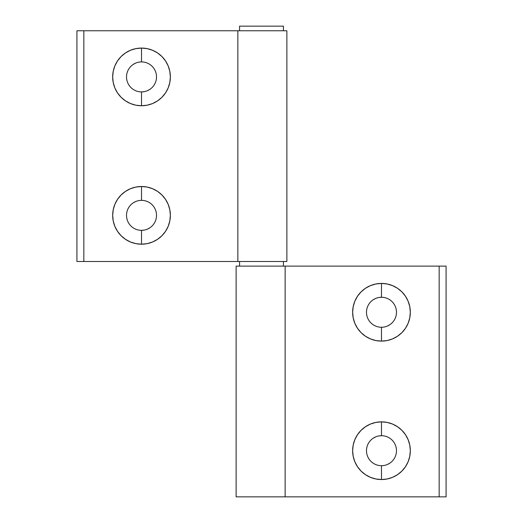 <?xml version="1.0" encoding="UTF-8"?>
<svg xmlns="http://www.w3.org/2000/svg" width="523" height="523" viewBox="0 0 523 523"><rect width="100%" height="100%" fill="white"/><g stroke="black" fill="none" stroke-linecap="round" stroke-linejoin="round"><path stroke-width="0.78" d="M381.483 297.267A14.997 14.997 0 0 0 366.486 312.264A14.997 14.997 0 0 0 381.483 327.261L381.483 341.101A28.843 28.843 0 0 1 352.639 312.264A28.843 28.843 0 0 1 381.483 283.42L381.483 297.267A14.997 14.997 0 0 1 396.48 312.264A14.997 14.997 0 0 1 381.483 327.261A14.997 14.997 0 0 1 366.486 312.264A14.997 14.997 0 0 1 381.483 297.267L381.483 283.42L375.854 283.976L370.447 285.617L365.459 288.278L361.086 291.867L357.503 296.24L354.836 301.222L353.195 306.635L352.639 312.264L353.195 317.886L354.836 323.299L357.503 328.287L361.086 332.654L365.459 336.243L370.447 338.911L375.854 340.551L381.483 341.101L387.112 340.551L392.518 338.911L397.506 336.243L401.88 332.654L405.462 328.287L408.13 323.299L409.771 317.886L410.326 312.264L409.771 306.635L408.13 301.222L405.462 296.24L401.88 291.867L397.506 288.278L392.518 285.617L387.112 283.976L381.483 283.42A28.843 28.843 0 0 1 410.326 312.264A28.843 28.843 0 0 1 381.483 341.101L381.483 327.261A14.997 14.997 0 0 0 396.48 312.264A14.997 14.997 0 0 0 381.483 297.267L378.554 297.554M381.483 435.705A14.997 14.997 0 0 0 366.486 450.702A14.997 14.997 0 0 0 381.483 465.699L381.483 479.545A28.843 28.843 0 0 1 352.639 450.702A28.843 28.843 0 0 1 381.483 421.858L381.483 435.705A14.997 14.997 0 0 1 396.48 450.702A14.997 14.997 0 0 1 381.483 465.699A14.997 14.997 0 0 1 366.486 450.702A14.997 14.997 0 0 1 381.483 435.705L381.483 421.858L375.854 422.414L370.447 424.055L365.459 426.722L361.086 430.311L357.503 434.678L354.836 439.666L353.195 445.073L352.639 450.702L353.195 456.331L354.836 461.737L357.503 466.725L361.086 471.099L365.459 474.681L370.447 477.349L375.854 478.99L381.483 479.545L387.112 478.99L392.518 477.349L397.506 474.681L401.88 471.099L405.462 466.725L408.13 461.737L409.771 456.331L410.326 450.702L409.771 445.073L408.13 439.666L405.462 434.678L401.88 430.311L397.506 426.722L392.518 424.055L387.112 422.414L381.483 421.858A28.843 28.843 0 0 1 410.326 450.702A28.843 28.843 0 0 1 381.483 479.545L381.483 465.699A14.997 14.997 0 0 0 396.48 450.702A14.997 14.997 0 0 0 381.483 435.705L378.554 435.992M236.121 496.85L236.121 266.115L236.121 496.85L285.146 496.85L236.121 496.85M446.086 496.85L285.146 496.85L285.146 266.115L236.121 266.115L439.163 266.115L285.146 266.115L285.146 496.85L446.086 496.85L446.086 266.115L439.163 266.115L439.163 496.85L439.163 266.115L446.086 266.115L446.086 496.85M373.147 299.79L375.743 298.404M389.812 324.731L387.223 326.117M373.147 438.235L375.743 436.849M389.812 463.175L387.223 464.561M283.42 30.765L283.42 26.15L239.58 26.15L239.58 30.765L239.58 26.15L283.42 26.15L283.42 30.765M283.42 266.115L283.42 261.5L283.42 266.115M239.58 261.5L239.58 266.115L239.58 261.5M141.517 230.349A14.997 14.997 0 0 0 156.514 215.352A14.997 14.997 0 0 0 141.517 200.355L141.517 186.508A28.843 28.843 0 0 1 170.361 215.352A28.843 28.843 0 0 1 141.517 244.195L141.517 230.349A14.997 14.997 0 0 1 126.52 215.352A14.997 14.997 0 0 1 141.517 200.355A14.997 14.997 0 0 1 156.514 215.352A14.997 14.997 0 0 1 141.517 230.349L141.517 244.195L147.146 243.64L152.553 241.999L157.541 239.331L161.914 235.749L165.497 231.375L168.164 226.387L169.805 220.981L170.361 215.352L169.805 209.723L168.164 204.316L165.497 199.328L161.914 194.961L157.541 191.372L152.553 188.705L147.146 187.064L141.517 186.508L135.888 187.064L130.482 188.705L125.494 191.372L121.12 194.961L117.538 199.328L114.87 204.316L113.23 209.723L112.674 215.352L113.23 220.981L114.87 226.387L117.538 231.375L121.12 235.749L125.494 239.331L130.482 241.999L135.888 243.64L141.517 244.195A28.843 28.843 0 0 1 112.674 215.352A28.843 28.843 0 0 1 141.517 186.508L141.517 200.355A14.997 14.997 0 0 0 126.52 215.352A14.997 14.997 0 0 0 141.517 230.349L144.446 230.061M141.517 91.911A14.997 14.997 0 0 0 156.514 76.914A14.997 14.997 0 0 0 141.517 61.917L141.517 48.07A28.843 28.843 0 0 1 170.361 76.914A28.843 28.843 0 0 1 141.517 105.751L141.517 91.911A14.997 14.997 0 0 1 126.52 76.914A14.997 14.997 0 0 1 141.517 61.917A14.997 14.997 0 0 1 156.514 76.914A14.997 14.997 0 0 1 141.517 91.911L141.517 105.751L147.146 105.201L152.553 103.561L157.541 100.893L161.914 97.304L165.497 92.937L168.164 87.949L169.805 82.536L170.361 76.914L169.805 71.285L168.164 65.872L165.497 60.89L161.914 56.517L157.541 52.928L152.553 50.267L147.146 48.626L141.517 48.07L135.888 48.626L130.482 50.267L125.494 52.928L121.12 56.517L117.538 60.89L114.87 65.872L113.23 71.285L112.674 76.914L113.23 82.536L114.87 87.949L117.538 92.937L121.12 97.304L125.494 100.893L130.482 103.561L135.888 105.201L141.517 105.751A28.843 28.843 0 0 1 112.674 76.914A28.843 28.843 0 0 1 141.517 48.07L141.517 61.917A14.997 14.997 0 0 0 126.52 76.914A14.997 14.997 0 0 0 141.517 91.911L144.446 91.623M286.879 30.765L286.879 261.5L286.879 30.765L237.854 30.765L286.879 30.765M76.914 30.765L237.854 30.765L237.854 261.5L286.879 261.5L83.837 261.5L237.854 261.5L237.854 30.765L76.914 30.765L76.914 261.5L83.837 261.5L83.837 30.765L83.837 261.5L76.914 261.5L76.914 30.765M149.853 227.825L147.257 229.211M133.188 202.885L135.777 201.499M149.853 89.381L147.257 90.767M133.188 64.44L135.777 63.054"/></g></svg>
